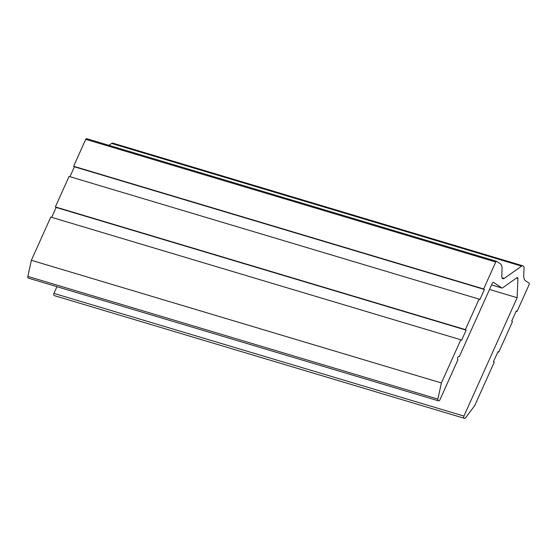<?xml version="1.0" encoding="UTF-8"?>
<svg xmlns="http://www.w3.org/2000/svg" width="557" height="557" viewBox="0 0 557 557"><rect width="100%" height="100%" fill="white"/><g stroke="black" fill="none" stroke-linecap="round" stroke-linejoin="round"><path stroke-width="0.84" d="M459.323 356.654L492.437 282.963A1.128 0.731 -73.3 0 1 493.384 282.302A1.128 0.731 -73.3 0 1 493.516 282.364L501.829 287.976A1.128 0.731 106.7 0 0 501.961 288.039A1.128 0.731 106.7 0 0 502.484 287.927L516.917 277.741A1.128 0.731 -73.3 0 1 517.446 277.623A1.128 0.731 -73.3 0 1 517.892 278.5L517.133 297.717L463.939 416.072A1.692 1.1 106.7 0 0 464.392 418.328A1.692 1.1 106.7 0 0 465.555 417.785L474.794 405.51L494.205 362.315L493.425 361.785L497.993 351.627L498.773 352.149L512.475 321.661L511.695 321.131L516.262 310.966L517.042 311.495L529.15 284.557A1.128 0.731 106.7 0 0 528.983 283.123L525.704 280.909A7.046 4.588 -73.3 0 1 523.733 275.812L524.04 268.042A2.82 1.831 106.7 0 0 522.919 265.842A2.82 1.831 106.7 0 0 521.61 266.128L504.203 278.409A2.82 1.831 -73.3 0 1 502.894 278.695A2.82 1.831 -73.3 0 1 501.773 276.495L502.08 268.732A7.046 4.588 106.7 0 0 500.109 263.635L496.83 261.421A1.128 0.731 106.7 0 0 496.698 261.358A1.128 0.731 106.7 0 0 495.751 262.013L483.643 288.951L484.423 289.473L479.856 299.638L479.076 299.116L465.374 329.605L466.153 330.134L461.586 340.299L460.806 339.77L441.388 382.965L31.373 260.286L27.85 276.411A1.692 1.1 106.7 0 0 28.47 278.159L438.484 400.838A1.692 1.1 106.7 0 0 439.905 399.849L457.951 359.704A1.692 1.1 -73.3 0 1 457.631 357.698A1.692 1.1 -73.3 0 1 459.121 356.557A1.692 1.1 -73.3 0 1 459.323 356.654L458.898 356.529M441.388 382.965L437.865 399.091A1.692 1.1 106.7 0 0 438.484 400.838M517.133 297.717L489.519 289.452M56.946 286.674L53.925 293.393A1.692 1.1 106.7 0 0 54.377 295.642L464.392 418.328M498.773 352.149L497.874 351.885M517.042 311.495L516.151 311.224M522.919 265.842L112.897 143.163A2.82 1.831 106.7 0 0 111.595 143.448L108.928 145.328M86.815 138.735A1.128 0.731 106.7 0 0 86.683 138.672A1.128 0.731 106.7 0 0 85.736 139.334L73.628 166.265L74.408 166.794L69.959 176.701M483.643 288.951L73.628 166.265M484.423 289.473L74.408 166.794M479.076 299.116L69.061 176.43L55.359 206.925L56.139 207.448L51.683 217.355M465.374 329.605L55.359 206.925M466.153 330.134L56.139 207.448M460.806 339.77L50.784 217.091L31.373 260.286M437.865 399.091L27.85 276.411M501.829 287.976L491.566 284.906M517.892 278.5L516.45 278.068M463.939 416.072L53.925 293.393M521.61 266.128L111.595 143.448M504.203 278.409L501.961 277.741M495.751 262.013L85.736 139.334M491.553 284.926L501.961 288.039M86.683 138.672L496.698 261.358"/></g></svg>

